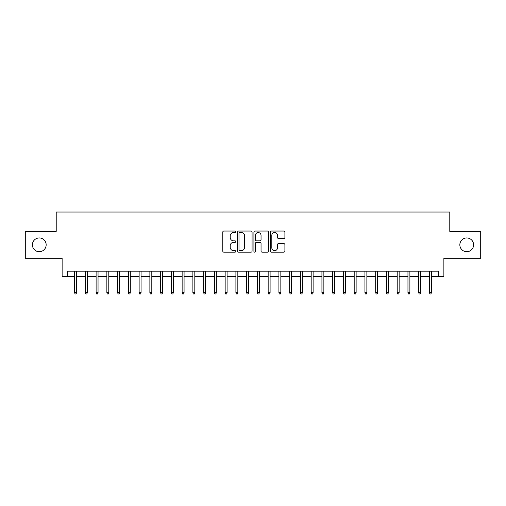 <?xml version="1.0" encoding="UTF-8"?>
<svg xmlns="http://www.w3.org/2000/svg" width="506" height="506" viewBox="0 0 506 506"><rect width="100%" height="100%" fill="white"/><g stroke="black" fill="none" stroke-linecap="round" stroke-linejoin="round"><path stroke-width="0.76" d="M235.796 231.786A0.74 0.74 0 0 0 235.056 231.046L223.842 231.046A1.056 1.056 0 0 0 222.785 232.102L222.785 251.102A1.056 1.056 0 0 0 223.842 252.159L235.056 252.159A0.74 0.74 0 0 0 235.796 251.419A0.74 0.74 0 0 0 235.056 250.679L233.608 250.679A3.378 3.378 0 0 1 230.23 247.301L230.23 245.72A3.378 3.378 0 0 1 233.608 242.342L235.056 242.342A0.74 0.74 0 0 0 235.796 241.602A0.74 0.74 0 0 0 235.056 240.862L233.608 240.862A3.378 3.378 0 0 1 230.23 237.485L230.23 235.904A3.378 3.378 0 0 1 233.608 232.526L235.056 232.526A0.74 0.74 0 0 0 235.796 231.786M459.84 244.828A6.882 6.882 0 0 0 466.722 251.71A6.882 6.882 0 0 0 473.603 244.828A6.882 6.882 0 0 0 466.722 237.946A6.882 6.882 0 0 0 459.84 244.828M32.397 244.828A6.882 6.882 0 0 0 39.278 251.71A6.882 6.882 0 0 0 46.16 244.828A6.882 6.882 0 0 0 39.278 237.946A6.882 6.882 0 0 0 32.397 244.828M283.847 238.49A1.056 1.056 0 0 0 284.903 237.434L284.903 232.102A1.056 1.056 0 0 0 283.847 231.046L271.393 231.046A1.056 1.056 0 0 0 270.337 232.102L270.337 251.102A1.056 1.056 0 0 0 271.393 252.159L283.847 252.159A1.056 1.056 0 0 0 284.903 251.102L284.903 244.664A1.056 1.056 0 0 0 283.847 243.607L278.515 243.607A1.056 1.056 0 0 0 277.459 244.664L277.459 247.858A2.821 2.821 0 0 1 274.638 250.679A2.821 2.821 0 0 1 271.817 247.858L271.817 235.347A2.821 2.821 0 0 1 274.638 232.526A2.821 2.821 0 0 1 277.459 235.347L277.459 237.434A1.056 1.056 0 0 0 278.515 238.49L283.847 238.49M67.507 276.548L67.507 271.172L438.493 271.172L438.493 276.548L443.87 276.548L443.87 258.269L480.7 258.269L480.7 231.387L449.783 231.387L449.783 212.033L56.217 212.033L56.217 231.387L25.3 231.387L25.3 258.269L62.13 258.269L62.13 276.548L74.603 276.548M252.077 232.102A1.056 1.056 0 0 0 251.02 231.046L238.566 231.046A1.056 1.056 0 0 0 237.51 232.102L237.51 251.102A1.056 1.056 0 0 0 238.566 252.159L251.02 252.159A1.056 1.056 0 0 0 252.077 251.102L252.077 232.102M254.98 231.046L267.434 231.046A1.056 1.056 0 0 1 268.49 232.102L268.49 251.102A1.056 1.056 0 0 1 267.434 252.159L262.102 252.159A1.056 1.056 0 0 1 261.045 251.102L261.045 243.399A1.056 1.056 0 0 0 259.995 242.342L256.46 242.342A1.056 1.056 0 0 0 255.403 243.399L255.403 251.419A0.74 0.74 0 0 1 254.663 252.159A0.74 0.74 0 0 1 253.923 251.419L253.923 232.102A1.056 1.056 0 0 1 254.98 231.046M76.539 276.548L85.356 276.548M87.291 276.548L96.108 276.548M98.044 276.548L106.861 276.548M108.796 276.548L117.62 276.548M119.555 276.548L128.372 276.548M130.308 276.548L139.125 276.548M141.06 276.548L149.877 276.548M151.813 276.548L160.63 276.548M162.565 276.548L171.382 276.548M173.318 276.548L182.135 276.548M184.07 276.548L192.887 276.548M194.823 276.548L203.64 276.548M205.575 276.548L214.399 276.548M216.334 276.548L225.151 276.548M227.086 276.548L235.904 276.548M237.839 276.548L246.656 276.548M248.591 276.548L257.409 276.548M259.344 276.548L268.161 276.548M270.096 276.548L278.914 276.548M280.849 276.548L289.666 276.548M291.601 276.548L300.425 276.548M302.36 276.548L311.177 276.548M313.113 276.548L321.93 276.548M323.865 276.548L332.682 276.548M334.618 276.548L343.435 276.548M345.37 276.548L354.187 276.548M356.123 276.548L364.94 276.548M366.875 276.548L375.692 276.548M377.628 276.548L386.445 276.548M388.38 276.548L397.204 276.548M399.139 276.548L407.956 276.548M409.892 276.548L418.709 276.548M420.644 276.548L429.461 276.548M431.397 276.548L438.493 276.548M239.73 232.526A0.74 0.74 0 0 0 238.99 233.266L238.99 249.939A0.74 0.74 0 0 0 239.73 250.679L241.254 250.679A3.378 3.378 0 0 0 244.632 247.301L244.632 235.904A3.378 3.378 0 0 0 241.254 232.526L239.73 232.526M261.045 235.398A2.821 2.821 0 0 0 258.224 232.577A2.821 2.821 0 0 0 255.403 235.398L255.403 239.806A1.056 1.056 0 0 0 256.46 240.862L259.995 240.862A1.056 1.056 0 0 0 261.045 239.806L261.045 235.398M74.603 292.569L75.033 293.967L76.109 293.967L76.539 292.569L74.603 292.569L74.603 271.172M76.539 292.569L76.539 271.172M85.356 292.569L85.786 293.967L86.861 293.967L87.291 292.569L85.356 292.569L85.356 271.172M87.291 292.569L87.291 271.172M96.108 292.569L96.538 293.967L97.614 293.967L98.044 292.569L96.108 292.569L96.108 271.172M98.044 292.569L98.044 271.172M106.861 292.569L107.291 293.967L108.366 293.967L108.796 292.569L106.861 292.569L106.861 271.172M108.796 292.569L108.796 271.172M117.62 292.569L118.05 293.967L119.125 293.967L119.555 292.569L117.62 292.569L117.62 271.172M119.555 292.569L119.555 271.172M128.372 292.569L128.802 293.967L129.878 293.967L130.308 292.569L128.372 292.569L128.372 271.172M130.308 292.569L130.308 271.172M139.125 292.569L139.555 293.967L140.63 293.967L141.06 292.569L139.125 292.569L139.125 271.172M141.06 292.569L141.06 271.172M149.877 292.569L150.307 293.967L151.383 293.967L151.813 292.569L149.877 292.569L149.877 271.172M151.813 292.569L151.813 271.172M160.63 292.569L161.06 293.967L162.135 293.967L162.565 292.569L160.63 292.569L160.63 271.172M162.565 292.569L162.565 271.172M171.382 292.569L171.812 293.967L172.888 293.967L173.318 292.569L171.382 292.569L171.382 271.172M173.318 292.569L173.318 271.172M182.135 292.569L182.565 293.967L183.64 293.967L184.07 292.569L182.135 292.569L182.135 271.172M184.07 292.569L184.07 271.172M192.887 292.569L193.317 293.967L194.393 293.967L194.823 292.569L192.887 292.569L192.887 271.172M194.823 292.569L194.823 271.172M203.64 292.569L204.07 293.967L205.145 293.967L205.575 292.569L203.64 292.569L203.64 271.172M205.575 292.569L205.575 271.172M214.399 292.569L214.829 293.967L215.904 293.967L216.334 292.569L214.399 292.569L214.399 271.172M216.334 292.569L216.334 271.172M225.151 292.569L225.581 293.967L226.656 293.967L227.086 292.569L225.151 292.569L225.151 271.172M227.086 292.569L227.086 271.172M235.904 292.569L236.334 293.967L237.409 293.967L237.839 292.569L235.904 292.569L235.904 271.172M237.839 292.569L237.839 271.172M246.656 292.569L247.086 293.967L248.161 293.967L248.591 292.569L246.656 292.569L246.656 271.172M248.591 292.569L248.591 271.172M257.409 292.569L257.839 293.967L258.914 293.967L259.344 292.569L257.409 292.569L257.409 271.172M259.344 292.569L259.344 271.172M268.161 292.569L268.591 293.967L269.666 293.967L270.096 292.569L268.161 292.569L268.161 271.172M270.096 292.569L270.096 271.172M278.914 292.569L279.344 293.967L280.419 293.967L280.849 292.569L278.914 292.569L278.914 271.172M280.849 292.569L280.849 271.172M289.666 292.569L290.096 293.967L291.171 293.967L291.601 292.569L289.666 292.569L289.666 271.172M291.601 292.569L291.601 271.172M300.425 292.569L300.855 293.967L301.93 293.967L302.36 292.569L300.425 292.569L300.425 271.172M302.36 292.569L302.36 271.172M311.177 292.569L311.607 293.967L312.683 293.967L313.113 292.569L311.177 292.569L311.177 271.172M313.113 292.569L313.113 271.172M321.93 292.569L322.36 293.967L323.435 293.967L323.865 292.569L321.93 292.569L321.93 271.172M323.865 292.569L323.865 271.172M332.682 292.569L333.112 293.967L334.188 293.967L334.618 292.569L332.682 292.569L332.682 271.172M334.618 292.569L334.618 271.172M343.435 292.569L343.865 293.967L344.94 293.967L345.37 292.569L343.435 292.569L343.435 271.172M345.37 292.569L345.37 271.172M354.187 292.569L354.617 293.967L355.693 293.967L356.123 292.569L354.187 292.569L354.187 271.172M356.123 292.569L356.123 271.172M364.94 292.569L365.37 293.967L366.445 293.967L366.875 292.569L364.94 292.569L364.94 271.172M366.875 292.569L366.875 271.172M375.692 292.569L376.122 293.967L377.198 293.967L377.628 292.569L375.692 292.569L375.692 271.172M377.628 292.569L377.628 271.172M386.445 292.569L386.875 293.967L387.95 293.967L388.38 292.569L386.445 292.569L386.445 271.172M388.38 292.569L388.38 271.172M397.204 292.569L397.634 293.967L398.709 293.967L399.139 292.569L397.204 292.569L397.204 271.172M399.139 292.569L399.139 271.172M407.956 292.569L408.386 293.967L409.462 293.967L409.892 292.569L407.956 292.569L407.956 271.172M409.892 292.569L409.892 271.172M418.709 292.569L419.139 293.967L420.214 293.967L420.644 292.569L418.709 292.569L418.709 271.172M420.644 292.569L420.644 271.172M429.461 292.569L429.891 293.967L430.967 293.967L431.397 292.569L429.461 292.569L429.461 271.172M431.397 292.569L431.397 271.172"/></g></svg>
